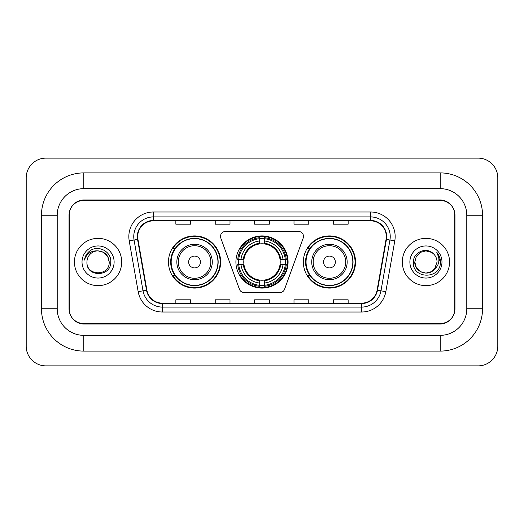 <?xml version="1.0" encoding="UTF-8"?>
<svg xmlns="http://www.w3.org/2000/svg" width="524" height="524" viewBox="0 0 524 524"><rect width="100%" height="100%" fill="white"/><g stroke="black" fill="none" stroke-linecap="round" stroke-linejoin="round"><path stroke-width="0.79" d="M220.506 236.403A4.926 4.926 0 0 0 220.807 238.086L239.442 289.281A4.926 4.926 0 0 0 244.066 292.523L279.934 292.523A4.926 4.926 0 0 0 284.558 289.281L303.193 238.086A4.926 4.926 0 0 0 298.569 231.477L225.431 231.477A4.926 4.926 0 0 0 220.506 236.403M303.35 262A26.089 26.089 0 0 0 329.439 288.089A26.089 26.089 0 0 0 355.534 262A26.089 26.089 0 0 0 329.439 235.911A26.089 26.089 0 0 0 303.35 262M235.911 262A26.089 26.089 0 0 0 262 288.089A26.089 26.089 0 0 0 288.089 262A26.089 26.089 0 0 0 262 235.911A26.089 26.089 0 0 0 235.911 262M168.466 262A26.089 26.089 0 0 0 194.561 288.089A26.089 26.089 0 0 0 220.65 262A26.089 26.089 0 0 0 194.561 235.911A26.089 26.089 0 0 0 168.466 262M174.728 275.29A23.875 23.875 0 0 1 174.728 248.71M238.25 264.463A23.875 23.875 0 0 1 238.25 259.537M309.605 275.29A23.875 23.875 0 0 1 309.605 248.71M440.206 172.9A42.333 42.333 0 0 1 482.539 215.233A42.333 42.333 0 0 0 440.206 172.9L83.794 172.9A42.333 42.333 0 0 0 41.462 215.233A42.333 42.333 0 0 1 83.794 172.9L83.794 188.653L440.206 188.653L83.794 188.653A26.58 26.58 0 0 0 57.214 215.233L57.214 308.767A26.58 26.58 0 0 0 83.794 335.347L440.206 335.347L83.794 335.347L83.794 351.1L440.206 351.1A42.333 42.333 0 0 0 482.539 308.767L482.539 215.233L466.786 215.233A26.58 26.58 0 0 0 440.206 188.653L440.206 172.9M440.206 200.463L83.794 200.463A14.77 14.77 0 0 0 69.03 215.233L69.03 308.767A14.77 14.77 0 0 0 83.794 323.537L440.206 323.537A14.77 14.77 0 0 0 454.97 308.767L454.97 215.233A14.77 14.77 0 0 0 440.206 200.463M482.539 308.767L466.786 308.767L466.786 215.233L466.786 308.767A26.58 26.58 0 0 1 440.206 335.347L440.206 351.1M497.8 177.819A19.689 19.689 0 0 0 478.111 158.13L45.889 158.13A19.689 19.689 0 0 0 26.2 177.819L26.2 346.181A19.689 19.689 0 0 0 45.889 365.87L478.111 365.87A19.689 19.689 0 0 0 497.8 346.181L497.8 177.819M41.462 308.767L57.214 308.767L57.214 215.233L41.462 215.233L41.462 308.767A42.333 42.333 0 0 0 83.794 351.1M69.273 214.742L69.273 309.258A14.77 14.77 0 0 0 84.043 324.029L439.957 324.029A14.77 14.77 0 0 0 454.727 309.258L454.727 214.742A14.77 14.77 0 0 0 439.957 199.972L84.043 199.972A14.77 14.77 0 0 0 69.273 214.742L69.273 309.258M74.441 262A23.632 23.632 0 0 0 98.073 285.632A23.632 23.632 0 0 0 121.699 262A23.632 23.632 0 0 0 98.073 238.368A23.632 23.632 0 0 0 74.441 262A23.632 23.632 0 0 0 98.073 285.632A23.632 23.632 0 0 0 121.699 262A23.632 23.632 0 0 0 98.073 238.368A23.632 23.632 0 0 0 74.441 262M402.301 262A23.632 23.632 0 0 0 425.927 285.632A23.632 23.632 0 0 0 449.559 262A23.632 23.632 0 0 0 425.927 238.368A23.632 23.632 0 0 0 402.301 262A23.632 23.632 0 0 0 425.927 285.632A23.632 23.632 0 0 0 449.559 262A23.632 23.632 0 0 0 425.927 238.368A23.632 23.632 0 0 0 402.301 262M137.701 236.599A15.753 15.753 0 0 1 153.453 220.846L370.547 220.846A15.753 15.753 0 0 1 386.057 239.337L377.103 290.139A15.753 15.753 0 0 1 361.586 303.154L162.414 303.154A15.753 15.753 0 0 1 146.897 290.139L137.943 239.337A15.753 15.753 0 0 1 137.701 236.599M137.308 236.599A16.146 16.146 0 0 0 137.55 239.403L146.51 290.204A16.146 16.146 0 0 0 162.414 303.547L361.586 303.547A16.146 16.146 0 0 0 377.49 290.204L386.45 239.403A16.146 16.146 0 0 0 370.547 220.453L153.453 220.453A16.146 16.146 0 0 0 137.308 236.599M129.212 240.87A24.615 24.615 0 0 1 153.453 211.984L370.547 211.984A24.615 24.615 0 0 1 394.788 240.87L385.828 291.678A24.615 24.615 0 0 1 361.586 312.016L162.414 312.016A24.615 24.615 0 0 1 138.172 291.678L129.212 240.87L134.059 240.018A19.689 19.689 0 0 1 153.453 216.91L370.547 216.91A19.689 19.689 0 0 1 389.941 240.018L380.981 290.82A19.689 19.689 0 0 1 361.586 307.09L162.414 307.09A19.689 19.689 0 0 1 143.019 290.82L134.059 240.018A19.689 19.689 0 0 1 133.764 236.599M454.727 309.258L454.727 214.742M254.618 220.846L254.618 224.18L269.382 224.18L269.382 220.846M215.233 220.846L215.233 224.18L230.003 224.18L230.003 220.846M175.854 220.846L175.854 224.18L190.618 224.18L190.618 220.846M293.997 220.846L293.997 224.18L308.767 224.18L308.767 220.846M333.382 220.846L333.382 224.18L348.146 224.18L348.146 220.846M269.382 303.154L269.382 299.82L254.618 299.82L254.618 303.154M230.003 303.154L230.003 299.82L215.233 299.82L215.233 303.154M190.618 303.154L190.618 299.82L175.854 299.82L175.854 303.154M308.767 303.154L308.767 299.82L293.997 299.82L293.997 303.154M348.146 303.154L348.146 299.82L333.382 299.82L333.382 303.154M109.202 262C109.883 276.358 86.263 276.358 86.945 262C85.91 277.556 111.258 277.196 110.761 262C111.625 251.356 97.798 244.459 89.611 251.107C86.715 253.419 84.986 256.406 84.416 260.048C86.709 253.524 91.261 250.465 98.073 250.872L103.634 252.365L107.708 256.439L109.202 262C109.883 276.358 86.263 276.358 86.945 262C86.263 276.358 109.883 276.358 109.202 262L107.708 256.439L103.634 252.365L98.073 250.872L103.634 252.365L107.708 256.439L109.202 262L107.708 256.439L103.634 252.365L98.073 250.872L103.634 252.365L107.708 256.439L109.202 262C108.54 255.24 104.833 251.533 98.073 250.872A11.128 11.128 0 0 0 86.945 262M82.019 262A16.054 16.054 0 0 0 98.073 278.054A16.054 16.054 0 0 0 114.121 262A16.054 16.054 0 0 0 98.073 245.946A16.054 16.054 0 0 0 82.019 262M264.463 285.305L264.463 286.294A24.418 24.418 0 0 0 286.294 264.463L285.305 264.463A23.429 23.429 0 0 1 264.463 285.305L264.463 283.026A21.17 21.17 0 0 0 283.026 264.463L280.045 264.463A18.216 18.216 0 0 0 264.463 243.955L264.463 238.695A23.429 23.429 0 0 1 285.305 259.537L286.294 259.537A24.418 24.418 0 0 0 264.463 237.706L264.463 238.695M238.695 264.463L237.706 264.463A24.418 24.418 0 0 0 259.537 286.294L259.537 285.305A23.429 23.429 0 0 1 238.695 264.463L240.975 264.463A21.17 21.17 0 0 0 259.537 283.026L259.537 280.045A18.216 18.216 0 0 0 280.045 264.463L280.772 264.463A18.936 18.936 0 0 1 264.463 280.772L264.463 283.026M259.537 238.695L259.537 237.706A24.418 24.418 0 0 0 237.706 259.537L238.695 259.537A23.429 23.429 0 0 1 259.537 238.695L259.537 240.975A21.17 21.17 0 0 0 240.975 259.537L243.955 259.537A18.216 18.216 0 0 0 259.537 280.045L259.537 280.772A18.936 18.936 0 0 1 243.228 264.463L240.975 264.463M238.748 264.463A23.384 23.384 0 0 1 238.748 259.537M264.463 238.748A23.384 23.384 0 0 0 259.537 238.748M285.252 259.537A23.384 23.384 0 0 1 285.252 264.463M285.305 259.537L283.026 259.537A21.17 21.17 0 0 0 264.463 240.975M283.026 264.463L285.305 264.463M259.537 283.026L259.537 285.305M280.045 259.537L283.026 259.537M264.463 280.078L264.463 280.772M259.537 280.045A18.216 18.216 0 0 1 243.955 264.463L243.228 264.463M264.463 285.252A23.384 23.384 0 0 1 259.537 285.252M240.975 259.537L238.695 259.537M259.537 243.922L259.537 240.975M264.463 243.955A18.216 18.216 0 0 0 243.955 259.537L243.228 259.537A18.936 18.936 0 0 1 259.537 243.228M264.463 243.922L264.463 243.228A18.936 18.936 0 0 1 280.772 259.537M241.518 248.71L240.123 248.71A25.597 25.597 0 0 1 287.597 262A25.597 25.597 0 0 1 240.123 275.29L241.518 275.29M200.463 262A5.908 5.908 0 0 0 194.561 256.092A5.908 5.908 0 0 0 188.653 262A5.908 5.908 0 0 0 194.561 267.908A5.908 5.908 0 0 0 200.463 262M212.279 262A17.724 17.724 0 0 0 194.561 244.276A17.724 17.724 0 0 0 176.837 262A17.724 17.724 0 0 0 194.561 279.724A17.724 17.724 0 0 0 212.279 262A17.724 17.724 0 0 1 194.561 279.724A17.724 17.724 0 0 1 176.837 262M217.938 262A23.384 23.384 0 0 0 194.561 238.617A23.384 23.384 0 0 0 171.178 262A23.384 23.384 0 0 0 194.561 285.384A23.384 23.384 0 0 0 217.938 262M220.159 262A25.597 25.597 0 0 1 172.684 275.29L175.055 275.29A23.606 23.606 0 0 0 210.176 279.698A23.606 23.606 0 0 0 210.176 244.302A23.606 23.606 0 0 0 175.055 248.71L172.684 248.71A25.597 25.597 0 0 1 220.159 262M335.347 262A5.908 5.908 0 0 0 329.439 256.092A5.908 5.908 0 0 0 323.537 262A5.908 5.908 0 0 0 329.439 267.908A5.908 5.908 0 0 0 335.347 262M347.163 262A17.724 17.724 0 0 0 329.439 244.276A17.724 17.724 0 0 0 311.721 262A17.724 17.724 0 0 0 329.439 279.724A17.724 17.724 0 0 0 347.163 262A17.724 17.724 0 0 1 329.439 279.724A17.724 17.724 0 0 1 311.721 262M352.822 262A23.384 23.384 0 0 0 329.439 238.617A23.384 23.384 0 0 0 306.062 262A23.384 23.384 0 0 0 329.439 285.384A23.384 23.384 0 0 0 352.822 262M355.043 262A25.597 25.597 0 0 1 307.562 275.29L309.939 275.29A23.606 23.606 0 0 0 345.061 279.698A23.606 23.606 0 0 0 345.061 244.302A23.606 23.606 0 0 0 309.939 248.71L307.562 248.71A25.597 25.597 0 0 1 355.043 262M434.403 269.218L431.494 271.635L425.927 273.128L420.366 271.635L416.292 267.561L414.798 262L416.292 256.439L420.366 252.365L425.927 250.872L431.494 252.365L433.217 253.59C426.372 246.431 413.24 252.339 413.364 262C412.113 279.181 439.964 279.626 440.415 262.832L440.442 262C440.396 258.352 439.184 255.142 436.8 252.385C438.614 255.365 439.25 258.568 438.719 262C438.215 264.882 436.82 267.233 434.534 269.054L437.055 262C436.99 258.64 435.713 255.836 433.217 253.59L431.494 252.365L425.927 250.872L420.366 252.365L416.292 256.439L414.798 262L416.292 267.561L420.366 271.635L425.927 273.128L431.494 271.635L434.403 269.218M435.811 267.109L431.494 271.635L425.927 273.128L420.366 271.635L416.292 267.561L414.798 262L416.292 267.561L420.366 271.635L425.927 273.128L431.494 271.635L435.811 267.109M414.798 262C414.229 271.864 428.187 277.065 434.226 269.415L434.534 269.054M409.879 262A16.054 16.054 0 0 0 425.927 278.054A16.054 16.054 0 0 0 441.981 262A16.054 16.054 0 0 0 425.927 245.946A16.054 16.054 0 0 0 409.879 262M436.905 252.509L440.435 262.419M370.547 211.984L370.547 220.453M134.059 240.018L137.55 239.403M162.414 312.016L162.414 303.547M361.586 303.547L361.586 312.016M377.49 290.204L385.828 291.678M138.172 291.678L146.51 290.204M386.45 239.403L394.788 240.87M153.453 211.984L153.453 220.453M264.463 280.045A18.216 18.216 0 0 0 280.045 264.463M259.537 285.475A23.606 23.606 0 0 0 264.463 285.475M285.475 264.463A23.606 23.606 0 0 0 285.475 259.537M264.463 238.525A23.606 23.606 0 0 0 259.537 238.525M210.838 262A16.283 16.283 0 0 0 194.561 245.717A16.283 16.283 0 0 0 178.278 262A16.283 16.283 0 0 0 194.561 278.283A16.283 16.283 0 0 0 210.838 262M345.722 262A16.283 16.283 0 0 0 329.439 245.717A16.283 16.283 0 0 0 313.162 262A16.283 16.283 0 0 0 329.439 278.283A16.283 16.283 0 0 0 345.722 262"/></g></svg>
